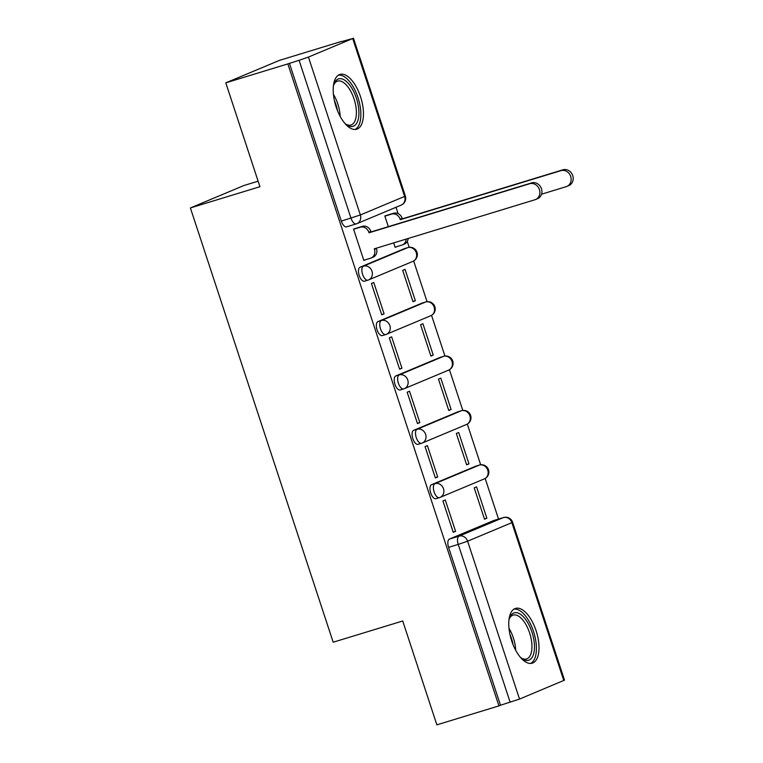 <?xml version="1.0" encoding="UTF-8"?>
<svg xmlns="http://www.w3.org/2000/svg" width="763" height="763" viewBox="0 0 763 763"><rect width="100%" height="100%" fill="white"/><g stroke="black" fill="none" stroke-linecap="round" stroke-linejoin="round"><path stroke-width="1.14" d="M476.093 466.079A7.344 3.376 73 0 0 475.94 466.117A7.344 3.376 73 0 0 475.797 466.164L431.534 484.705A7.344 3.376 73 0 0 430.704 492.984A7.344 3.376 73 0 0 435.978 498.697A7.344 3.376 73 0 0 436.121 498.649M458.22 411.705A7.344 3.376 73 0 0 458.067 411.743A7.344 3.376 73 0 0 457.924 411.801L413.66 430.332A7.344 3.376 73 0 0 412.821 438.62A7.344 3.376 73 0 0 418.095 444.333A7.344 3.376 73 0 0 418.248 444.276M440.346 357.332A7.344 3.376 73 0 0 440.194 357.37A7.344 3.376 73 0 0 440.041 357.427L395.787 375.959A7.344 3.376 73 0 0 394.948 384.247A7.344 3.376 73 0 0 400.222 389.96A7.344 3.376 73 0 0 400.365 389.903M422.464 302.959A7.344 3.376 73 0 0 422.311 302.997A7.344 3.376 73 0 0 422.168 303.054L377.904 321.595A7.344 3.376 73 0 0 377.075 329.874A7.344 3.376 73 0 0 382.349 335.586A7.344 3.376 73 0 0 382.492 335.529M404.59 248.595A7.344 3.376 73 0 0 404.438 248.633A7.344 3.376 73 0 0 404.295 248.681L360.031 267.222A7.344 3.376 73 0 0 359.192 275.5A7.344 3.376 73 0 0 364.466 281.213A7.344 3.376 73 0 0 364.619 281.166M360.527 96.72A28.641 13.171 73 0 0 339.964 74.44A28.641 13.171 73 0 0 336.13 106.944A28.641 13.171 73 0 0 356.693 129.224A28.641 13.171 73 0 0 360.527 96.72M536.084 630.677A28.641 13.171 73 0 0 515.521 608.397A28.641 13.171 73 0 0 511.687 640.891A28.641 13.171 73 0 0 532.25 663.181A28.641 13.171 73 0 0 536.084 630.677M498.525 519.05L485.173 478.458M480.68 464.801L467.299 424.085M462.807 410.427L449.426 369.721M444.934 356.054L431.543 315.348M427.051 301.681L413.67 260.975M409.178 247.307L407.261 241.47M398.105 213.63L396.016 207.278M341.538 41.593L352.697 38.541L308.443 57.072L360.355 214.966L404.609 196.425L352.697 38.541M258.123 181.184L244.036 185.476L190.397 207.946L259.935 186.716L225.791 82.852L287.842 63.901L498.926 705.899L436.865 724.85L402.721 620.987L333.183 642.217L190.397 207.946M225.791 82.852L279.43 60.382L341.49 41.431M563.781 680.539L511.868 522.655L512.612 522.264L564.515 680.148L519.517 699.08L500.49 705.241L448.577 547.357A7.344 3.376 -107 0 1 449.417 539.079L493.671 520.538L503.342 517.591A7.344 3.376 -107 0 1 503.485 517.533A7.344 3.376 -107 0 1 503.752 517.476M500.49 705.241L498.926 705.899M289.406 63.243L341.319 221.127L360.355 214.966A7.344 6.514 67.3 0 1 356.95 223.645A7.344 6.514 67.3 0 1 356.407 223.836A7.344 3.376 -107 0 1 356.264 223.893A7.344 3.376 -107 0 1 350.99 218.18L299.077 60.296L287.842 63.901M299.077 60.296L308.443 57.072M355.959 228.299L353.546 229.091L363.856 260.46L365.706 259.687M393.67 242.901L395.139 247.365L396.979 246.592M415.358 300.746L405.048 269.387L402.702 270.369L413.012 301.738L415.358 300.746L412.936 301.49M384.085 313.851L373.765 282.482L371.419 283.464L381.738 314.833L384.085 313.851L381.653 314.594M433.241 355.119L422.921 323.75L420.575 324.733L430.895 356.102L433.241 355.119L430.809 355.863M401.958 368.224L391.648 336.855L389.302 337.837L399.612 369.206L401.958 368.224L399.535 368.968M451.114 409.493L440.804 378.124L438.458 379.106L448.768 410.475L451.114 409.493L448.692 410.236M419.831 422.597L409.521 391.228L407.175 392.211L417.485 423.579L419.831 422.597L417.409 423.331M468.987 463.866L458.677 432.497L456.331 433.479L466.641 464.848L468.987 463.866L466.565 464.61M437.714 476.97L427.394 445.602L425.048 446.584L435.368 477.953L437.714 476.97L435.282 477.705M486.87 518.239L476.551 486.87L474.204 487.853L484.524 519.221L486.87 518.239L484.438 518.974M455.587 531.334L445.277 499.965L442.931 500.948L453.241 532.316L455.587 531.334L453.165 532.078M387.232 215.204L384.829 215.996L388.329 226.659M341.319 221.127A7.344 3.376 73 0 0 346.593 226.84A7.344 3.376 73 0 0 346.736 226.792M363.798 260.269L370.503 258.218A7.344 6.514 -112.7 0 0 371.056 258.028A7.344 6.514 -112.7 0 0 374.452 249.348L374.28 248.824L534.882 199.782A8.45 7.487 -112.7 0 0 535.512 199.553A8.45 7.487 -112.7 0 0 539.288 189.224A8.45 7.487 -112.7 0 0 529.608 183.749L369.006 232.791L368.834 232.267A7.344 6.514 -112.7 0 0 360.308 227.202L362.339 226.353A7.344 6.514 67.3 0 1 370.875 231.418L371.047 231.942L531.639 182.901A8.45 7.487 67.3 0 1 541.329 188.375A8.45 7.487 67.3 0 1 537.543 198.704L535.512 199.553M376.378 248.185L376.483 248.5A7.344 6.514 67.3 0 1 373.088 257.179L371.056 258.028M354.051 228.881L362.339 226.353M353.603 229.253L360.308 227.202M369.006 232.791L371.047 231.942M385.325 215.786L393.622 213.249A7.344 6.514 67.3 0 1 402.149 218.313L402.32 218.838L400.289 219.696L400.117 219.172A7.344 6.514 -112.7 0 0 391.591 214.098L384.876 216.148M395.072 247.174L401.786 245.123A7.344 6.514 -112.7 0 0 402.33 244.923A7.344 6.514 -112.7 0 0 406.135 239.096M541.53 194.203L566.156 186.687A8.45 7.487 -112.7 0 0 566.785 186.458A8.45 7.487 -112.7 0 0 570.571 176.119A8.45 7.487 -112.7 0 0 560.891 170.654L400.289 219.696M402.32 218.838L562.922 169.796A8.45 7.487 67.3 0 1 572.603 175.271A8.45 7.487 67.3 0 1 568.817 185.609L566.785 186.458M408.148 238.485A7.344 6.514 67.3 0 1 404.361 244.074L402.33 244.923M333.412 86.019A24.788 11.397 -107 0 1 334.003 84.035A24.788 11.397 -107 0 1 344.418 80.01A24.788 11.397 -107 0 1 358.848 110.53A24.788 11.397 -107 0 1 347.26 125.18A24.788 11.397 -107 0 1 346.383 124.598A24.788 11.397 -107 0 1 344.79 123.282M345.563 123.968A22.947 10.558 73 0 0 345.591 123.978A22.947 10.558 73 0 0 350.98 125.018A22.947 10.558 73 0 0 355.672 105.265A22.947 10.558 73 0 0 342.959 82.156A22.947 10.558 73 0 0 337.58 81.116A22.947 10.558 73 0 0 333.669 85.017M354.967 129.491A28.46 13.085 73 0 0 359.783 104.397A28.46 13.085 73 0 0 344.208 76.662A28.46 13.085 73 0 0 338.391 75.184M508.959 619.976A24.788 11.397 -107 0 1 509.55 617.992A24.788 11.397 -107 0 1 519.975 613.967A24.788 11.397 -107 0 1 534.405 644.487A24.788 11.397 -107 0 1 522.817 659.137A24.788 11.397 -107 0 1 521.94 658.555A24.788 11.397 -107 0 1 520.337 657.239M521.119 657.916A22.947 10.558 73 0 0 521.148 657.935A22.947 10.558 73 0 0 526.537 658.974A22.947 10.558 73 0 0 531.229 639.222A22.947 10.558 73 0 0 518.516 616.113A22.947 10.558 73 0 0 513.127 615.073A22.947 10.558 73 0 0 509.226 618.974M530.523 663.448A28.46 13.085 73 0 0 535.34 638.345A28.46 13.085 73 0 0 519.765 610.619A28.46 13.085 73 0 0 513.938 609.132M475.797 466.164L479.231 465.125A7.344 6.514 -112.7 0 1 487.757 470.189A7.344 6.514 -112.7 0 1 484.352 478.868L440.098 497.4A7.344 6.514 -112.7 0 1 439.555 497.6A7.344 3.376 -107 0 1 439.402 497.657A7.344 3.376 -107 0 1 434.128 491.944A7.344 3.376 -107 0 1 434.967 483.656L479.231 465.125A7.344 3.376 -107 0 1 479.374 465.068A7.344 3.376 -107 0 1 479.641 465.01M431.534 484.705L434.967 483.656A7.344 6.514 67.3 0 1 443.494 488.721A7.344 6.514 -112.7 0 1 440.098 497.4A7.344 7.344 0 0 1 439.402 497.657L435.978 498.697M457.924 411.801L461.348 410.752A7.344 6.514 -112.7 0 1 469.874 415.816A7.344 6.514 -112.7 0 1 466.479 424.495L422.225 443.036A7.344 6.514 -112.7 0 1 421.672 443.227A7.344 3.376 -107 0 1 421.529 443.284A7.344 3.376 -107 0 1 416.255 437.571A7.344 3.376 -107 0 1 417.094 429.283L461.348 410.752A7.344 3.376 -107 0 1 461.501 410.694A7.344 3.376 -107 0 1 461.758 410.637M413.66 430.332L417.094 429.283A7.344 6.514 67.3 0 1 425.62 434.357A7.344 6.514 -112.7 0 1 422.225 443.036A7.344 7.344 0 0 1 421.529 443.284L418.095 444.333M440.041 357.427L443.475 356.378A7.344 6.514 -112.7 0 1 452.001 361.443A7.344 6.514 -112.7 0 1 448.606 370.122L404.342 388.663A7.344 6.514 -112.7 0 1 403.799 388.853A7.344 3.376 -107 0 1 403.656 388.911A7.344 3.376 -107 0 1 398.381 383.198A7.344 3.376 -107 0 1 399.211 374.919L443.475 356.378A7.344 3.376 -107 0 1 443.618 356.321A7.344 3.376 -107 0 1 443.885 356.273M395.787 375.959L399.211 374.919A7.344 6.514 67.3 0 1 407.747 379.984A7.344 6.514 -112.7 0 1 404.342 388.663A7.344 7.344 0 0 1 403.656 388.911L400.222 389.96M422.168 303.054L425.601 302.005A7.344 6.514 -112.7 0 1 434.128 307.069A7.344 6.514 -112.7 0 1 430.723 315.748L386.469 334.289A7.344 6.514 -112.7 0 1 385.925 334.49A7.344 3.376 -107 0 1 385.773 334.537A7.344 3.376 -107 0 1 380.499 328.824A7.344 3.376 -107 0 1 381.338 320.546L425.601 302.005A7.344 3.376 -107 0 1 425.744 301.957A7.344 3.376 -107 0 1 426.012 301.9M377.904 321.595L381.338 320.546A7.344 6.514 67.3 0 1 389.864 325.61A7.344 6.514 -112.7 0 1 386.469 334.289A7.344 7.344 0 0 1 385.773 334.537L382.349 335.586M404.295 248.681L407.719 247.632A7.344 6.514 -112.7 0 1 416.245 252.706A7.344 6.514 -112.7 0 1 412.85 261.385L368.596 279.916A7.344 6.514 -112.7 0 1 368.043 280.116A7.344 3.376 -107 0 1 367.9 280.164A7.344 3.376 -107 0 1 362.625 274.451A7.344 3.376 -107 0 1 363.465 266.173L407.719 247.632A7.344 3.376 -107 0 1 407.871 247.584A7.344 3.376 -107 0 1 408.129 247.527M360.031 267.222L363.465 266.173A7.344 6.514 67.3 0 1 371.991 271.237A7.344 6.514 -112.7 0 1 368.596 279.916A7.344 7.344 0 0 1 367.9 280.164L364.466 281.213M449.417 539.079L459.078 536.122L503.342 517.591A7.344 6.514 -112.7 0 1 511.868 522.655L467.614 541.196L519.517 699.08M448.577 547.357L458.248 544.41A7.344 3.376 -107 0 1 459.078 536.122A7.344 6.514 -112.7 0 1 467.614 541.196L458.248 544.41L510.161 702.294M405.353 196.034L404.609 196.425A7.344 6.514 67.3 0 1 401.214 205.104A7.344 7.344 0 0 0 405.353 196.034L353.441 38.15M374.452 249.348L376.483 248.5M368.834 232.267L370.875 231.418M529.608 183.749L531.639 182.901M402.149 218.313L400.117 219.172M393.622 213.249L391.591 214.098M562.922 169.796L560.891 170.654M333.441 94.412A22.947 10.558 -107 0 1 340.126 116.3M337.532 110.769A22.194 10.205 73 0 0 334.385 100.449M508.997 628.369A22.947 10.558 -107 0 1 515.683 650.257M513.089 644.725A22.194 10.205 73 0 0 509.942 634.406M404.438 248.633L407.871 247.584A7.344 7.344 0 0 1 416.922 252.114A7.344 7.344 0 0 1 412.85 261.385M422.311 302.997L425.744 301.957A7.344 7.344 0 0 1 434.796 306.488A7.344 7.344 0 0 1 430.723 315.748M440.194 357.37L443.618 356.321A7.344 7.344 0 0 1 452.669 360.851A7.344 7.344 0 0 1 448.606 370.122M458.067 411.743L461.501 410.694A7.344 7.344 0 0 1 470.552 415.225A7.344 7.344 0 0 1 466.479 424.495M475.94 466.117L479.374 465.068A7.344 7.344 0 0 1 488.425 469.598A7.344 7.344 0 0 1 484.352 478.868M346.593 226.84L356.264 223.893A7.344 7.344 0 0 0 356.95 223.645L401.214 205.104M493.823 520.49L503.485 517.533A7.344 7.344 0 0 1 512.612 522.264"/></g></svg>

